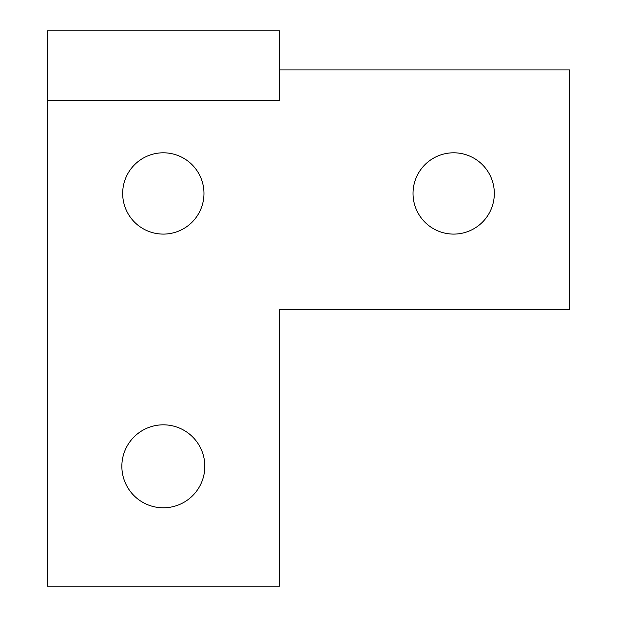<?xml version="1.0" encoding="UTF-8"?>
<svg xmlns="http://www.w3.org/2000/svg" width="617" height="617" viewBox="0 0 617 617"><rect width="100%" height="100%" fill="white"/><g stroke="black" fill="none" stroke-linecap="round" stroke-linejoin="round"><path stroke-width="0.93" d="M203.972 30.85L122.675 30.85M163.32 152.8A40.653 40.653 0 0 1 203.972 193.445A40.653 40.653 0 0 1 163.32 234.098A40.653 40.653 0 0 1 122.675 193.445A40.653 40.653 0 0 1 163.32 152.8M47.185 51.257L47.185 586.15L279.462 586.15L279.462 309.587L569.815 309.587L569.815 69.906L279.462 69.906L279.462 30.85L47.185 30.85L47.185 51.257M413.028 193.445A40.653 40.653 0 0 1 453.68 152.8A40.653 40.653 0 0 1 494.325 193.445A40.653 40.653 0 0 1 453.68 234.098A40.653 40.653 0 0 1 413.028 193.445M121.858 466.305A41.486 41.486 0 0 1 163.335 424.82A41.486 41.486 0 0 1 204.821 466.305A41.486 41.486 0 0 1 163.335 507.791A41.486 41.486 0 0 1 121.858 466.305M47.185 100.532L279.462 100.532L279.462 69.906"/></g></svg>

